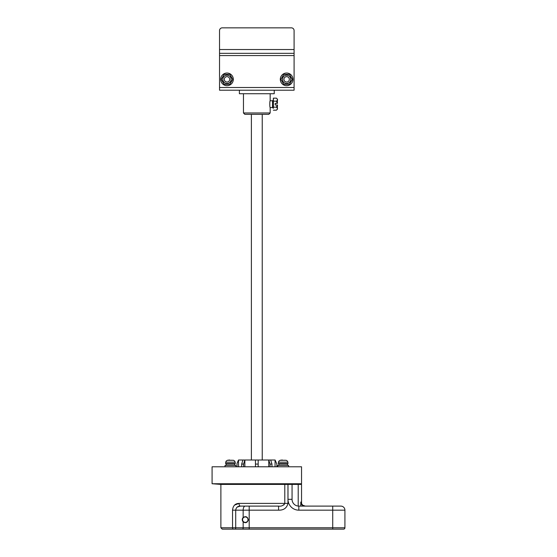 <?xml version="1.0" encoding="UTF-8"?>
<svg xmlns="http://www.w3.org/2000/svg" width="557" height="557" viewBox="0 0 557 557"><rect width="100%" height="100%" fill="white"/><g stroke="black" fill="none" stroke-linecap="round" stroke-linejoin="round"><path stroke-width="0.84" d="M243.458 93.729L243.458 112.98L270.166 112.98L270.166 107.508C269.672 107.71 269.672 100.629 270.166 100.831L270.166 93.729M243.458 112.98L244.815 114.338L268.808 114.338L270.166 112.98M274.232 90.206L274.232 93.729L239.392 93.729L239.392 90.206M224.276 79.366A2.708 2.708 0 0 1 226.984 76.65A2.708 2.708 0 0 1 229.7 79.366A2.708 2.708 0 0 1 226.984 82.074A2.708 2.708 0 0 1 224.276 79.366C224.464 80.988 225.362 81.886 226.984 82.074M286.632 82.074A2.708 2.708 0 0 0 289.348 79.366A2.708 2.708 0 0 0 286.632 76.65A2.708 2.708 0 0 0 283.924 79.366A2.708 2.708 0 0 0 286.632 82.074C285.01 81.886 284.105 80.988 283.924 79.366M280.895 79.366L283.764 74.394L289.501 74.394L292.376 79.366L289.501 84.33L283.764 84.33L280.895 79.366M286.632 83.522A4.157 4.157 0 0 1 283.033 77.284A4.157 4.157 0 0 1 290.232 77.284A4.157 4.157 0 0 1 286.632 83.522M277.205 104.981L275.186 104.981L275.186 103.358L277.295 103.358L276.432 101.165C277.699 100.156 277.685 99.153 276.39 98.157L273.348 98.157L273.32 100.156M277.295 103.358L277.483 103.358C277.038 98.756 278.423 100.1 276.418 98.164L276.39 98.157M277.483 104.981C277.114 110.913 278.256 107.94 276.418 110.175L276.39 110.189C277.685 109.179 277.699 108.176 276.432 107.181L277.295 104.981M276.432 101.165L273.396 101.165L273.348 98.157M276.432 107.181L273.396 107.181L273.396 101.165M273.32 108.183L273.396 107.181M276.39 110.189L273.348 110.189M286.632 73.037A6.329 6.329 0 0 1 292.112 82.527A6.329 6.329 0 0 1 281.153 82.527A6.329 6.329 0 0 1 286.632 73.037M221.247 79.366L224.116 74.394L229.86 74.394L232.729 79.366L229.86 84.33L224.116 84.33L221.247 79.366M226.984 83.522A4.157 4.157 0 0 1 223.385 77.284A4.157 4.157 0 0 1 230.584 77.284A4.157 4.157 0 0 1 226.984 83.522M226.984 73.037A6.329 6.329 0 0 1 232.464 82.527A6.329 6.329 0 0 1 221.512 82.527A6.329 6.329 0 0 1 226.984 73.037M219.535 49.538L219.535 30.558L219.535 49.538L294.089 49.538L294.089 30.558L294.089 55.568L219.535 55.568L219.535 49.538M294.089 30.558A2.708 2.708 0 0 0 291.381 27.85L222.243 27.85A2.708 2.708 0 0 0 219.535 30.558M291.381 27.85L222.243 27.85M294.089 87.498L294.089 90.206L219.535 90.206L219.535 87.498L294.089 87.498L294.089 55.568M219.535 87.498L219.535 55.568M227.221 463.563L227.221 464.03M229.616 459.991L227.43 460.284L230.02 460.242M230.877 460.242L233.474 460.284L234.713 461.078L233.474 460.284L227.43 460.284L226.184 461.078L227.43 460.284M230.452 463.563L235.291 463.563L235.165 462.171L225.731 462.171L225.613 463.563L230.452 463.563M234.713 461.078L235.165 462.171M225.731 462.171L226.184 461.078M251.388 460.012L251.388 114.338M262.236 460.012L262.236 114.338M277.755 466.794L277.755 465.408L288.589 465.408L288.589 466.794M278.841 465.408L278.841 464.03L287.503 464.03L287.503 465.408M304.93 506.104C302.437 505.881 301.058 504.524 300.801 502.038L301.219 502.038C301.462 504.51 302.827 505.867 305.313 506.104L302.736 505.206L301.546 503.632L301.546 484.416L287.962 484.416L287.962 503.396C286.806 508.054 283.68 510.309 278.584 510.17L249.195 510.17L249.195 527.792L332.724 527.792L332.724 510.17L298.831 510.17A10.848 10.848 0 0 1 287.99 499.33L287.99 484.416M343.572 529.15A1.358 1.358 0 0 0 344.922 527.792L332.724 527.792L332.724 529.15L343.572 529.15A1.358 1.358 0 0 0 344.922 527.792L344.922 510.17A4.066 4.066 0 0 0 340.856 506.104A4.066 4.066 0 0 1 344.922 510.17A4.066 4.066 0 0 0 340.856 506.104L298.831 506.104A6.775 6.775 0 0 1 298.211 506.076L298.211 484.416M300.801 502.038L300.801 506.104M301.546 466.794L212.078 466.794L212.078 483.741L301.546 483.741L301.546 466.794M237.038 466.794L237.038 463.403L238.507 460.012L238.563 466.794M243.583 466.794L243.583 464.078L241.668 464.078L242.915 460.012L238.563 460.012M242.915 460.012L244.829 460.012L243.583 464.078M258.17 466.794L258.17 464.078L255.454 464.078L255.454 460.012L244.829 460.012M255.454 460.012L258.17 460.012L258.17 464.078M271.955 466.794L271.955 464.078L270.041 464.078L268.794 460.012L258.17 460.012M268.794 460.012L270.709 460.012L271.955 464.078M276.871 466.794L276.871 464.078L275.109 460.012L270.709 460.012M275.061 466.794L275.061 460.012M268.759 466.794L268.759 460.012M244.864 460.012L244.864 466.794M292.731 484.416L301.546 483.741M243.158 517.474C245.916 515.893 247.635 516.729 248.318 519.98C247.259 522.758 245.54 523.378 243.158 521.846C241.947 520.391 241.947 518.929 243.158 517.474L243.158 510.17L232.541 510.17C233 505.742 235.172 503.486 239.044 503.396L284.794 503.396L284.794 484.416L220.885 484.416L212.078 483.741M287.962 503.396L284.794 503.396C283.422 505.582 281.355 506.487 278.584 506.104L240.38 506.104A2.708 1.344 90 0 1 239.044 503.396L234.518 505.122M284.794 484.416L287.962 484.416M220.885 484.416L220.885 527.792L235.708 527.792L235.708 510.17C236.098 507.434 237.658 506.083 240.38 506.104L249.195 506.104L249.195 510.17L243.158 510.17A4.066 2.012 -90 0 1 245.171 506.104M237.157 529.15L224.951 529.15M332.724 529.15L222.243 529.15L220.885 527.792M298.211 506.076A6.775 6.775 0 0 1 292.056 499.33L292.056 484.416M240.339 506.104L237.122 507.121M283.798 504.969L284.167 504.677M278.584 506.104L278.584 510.17M241.668 466.794L241.668 464.078M255.454 466.794L255.454 464.078M270.041 466.794L270.041 464.078M242.573 519.66A2.708 2.708 0 0 1 246.647 517.314A2.708 2.708 0 0 1 246.647 522.006A2.708 2.708 0 0 1 242.573 519.66M225.035 466.794L225.035 465.408L235.869 465.408L235.869 466.794M226.121 465.408L226.121 464.03L234.782 464.03L234.782 465.408M279.941 463.563L279.941 464.03M282.336 459.991L280.15 460.284L282.74 460.242M283.597 460.242L286.194 460.284L287.433 461.078L286.194 460.284L280.15 460.284L278.911 461.078L280.15 460.284M283.172 463.563L288.011 463.563L287.885 462.171L278.451 462.171L278.333 463.563L283.172 463.563M287.433 461.078L287.885 462.171M278.451 462.171L278.911 461.078M270.166 107.557L272.498 107.557L272.533 104.173L272.498 100.782L270.166 100.782M273.341 100.044L273.341 108.316L272.498 107.557M219.535 53.333L294.089 53.333M233.453 529.15A1.358 0.919 90 0 1 232.541 527.792L232.541 510.17M235.04 529.15A1.358 0.668 90 0 0 235.708 527.792L243.158 527.792L243.158 521.846M242.49 529.15A1.358 0.668 90 0 0 243.158 527.792L249.195 527.792L249.195 529.15M344.922 510.17L332.724 510.17L332.724 506.104M292.056 499.33L287.99 499.33M298.831 506.104L298.831 510.17M273.341 100.03L272.498 100.782M233.675 463.563L233.675 464.03M286.395 463.563L286.395 464.03"/></g></svg>
